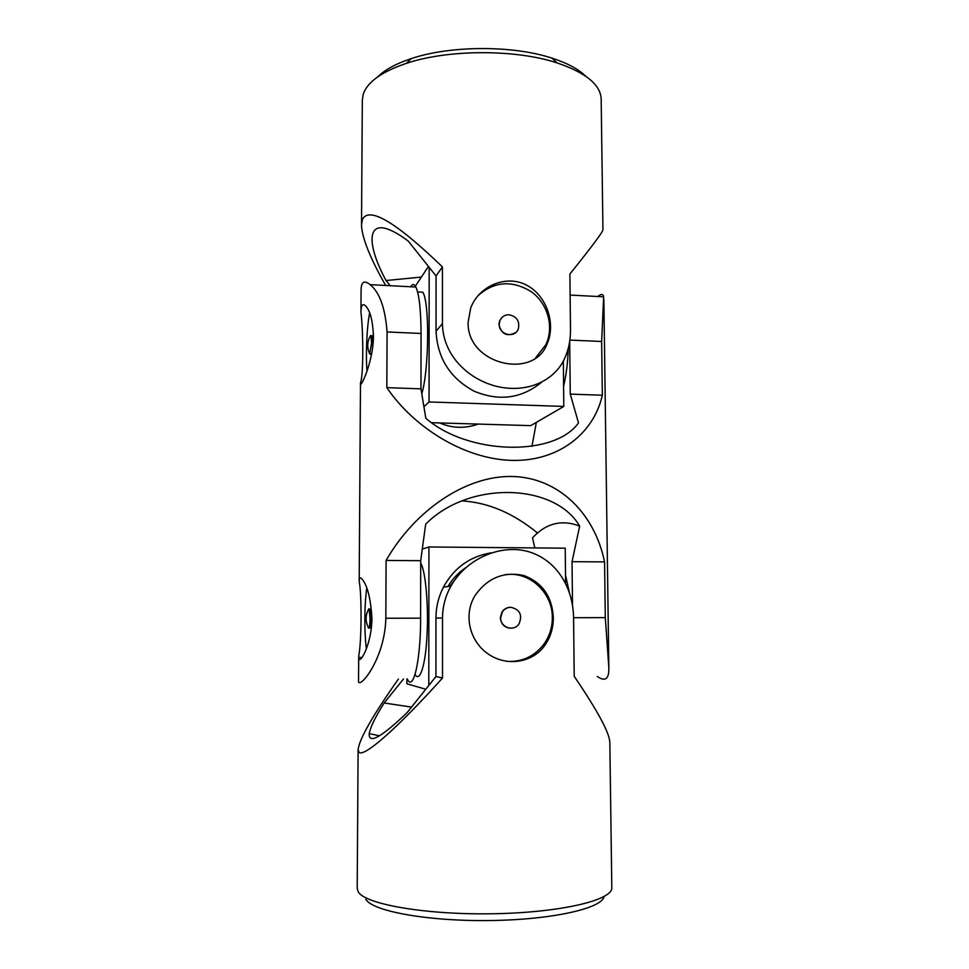 <?xml version="1.0" encoding="UTF-8"?>
<svg xmlns="http://www.w3.org/2000/svg" width="969" height="969" viewBox="0 0 969 969"><rect width="100%" height="100%" fill="white"/><g stroke="black" fill="none" stroke-linecap="round" stroke-linejoin="round"><path stroke-width="1.45" d="M365.846 899.305C372.217 911.102 427.208 921.374 489.611 920.55C552.051 919.835 602.185 908.353 604.05 896.567M398.392 679.063C372.799 715.413 359.366 738.935 358.106 749.618L357.198 888.525L358.167 891.71C364.574 904.138 425.27 914.99 493.221 913.755C561.196 912.628 613.147 899.971 611.802 887.628L609.84 742.424C609.549 732.952 597.667 710.907 574.205 676.301L573.575 617.592C573.03 586.948 556.17 559.707 528.335 551.615C500.016 543.633 465.798 559.246 450.948 586.112C445.449 595.874 442.639 606.497 442.506 617.968L435.953 618.077L435.929 676.532L407.089 712.651C381.217 737.421 368.583 744.422 369.189 733.642C370.449 727.016 375.451 716.794 384.16 702.985L403.479 679.003M358.106 749.618L359.063 752.319C364.005 757.358 396.745 728.882 442.518 678.009L442.506 617.968M553.323 617.616C553.335 628.009 550.501 637.263 544.808 645.39C532.889 662.663 506.944 666.987 488.303 654.051C469.638 641.575 463.146 614.867 474.967 595.656C487.346 577.996 503.614 571.274 523.757 575.501C542.301 582.514 552.148 596.553 553.323 617.616M491.416 552.802C470.159 556.242 454.158 567.689 443.427 587.153C438.497 596.819 436.014 607.127 435.953 618.077M442.518 678.009L435.929 676.532M384.16 702.985L411.522 707.091M506.521 661.33C521.346 662.239 533.531 656.885 543.076 645.281C549.241 637.154 552.33 627.936 552.342 617.628C552.584 594.518 532.684 573.951 510.239 574.302L505.152 574.605M510.13 607.297C506.714 607.502 504.013 609.053 502.027 611.96L500.343 617.786C500.985 624.109 504.364 627.585 510.469 628.227M500.658 617.774L502.342 611.948C504.389 608.944 507.199 607.393 510.748 607.284C519.905 609.404 522.666 614.94 519.021 623.866C513.921 632.067 500.258 627.561 500.658 617.774M406.883 678.954L406.871 683.799L425.791 689.238M428.795 685.471L428.928 546.976L422.278 549.096M415.071 674.436C419.771 682.927 425.439 665.739 427.014 635.676C428.661 605.734 425.645 571.867 420.861 563.207L420.691 562.904M565.581 583.265L565.23 548.188L428.928 546.976M447.896 586.536C452.547 578.82 458.555 572.497 465.895 567.568M569.288 592.144L565.496 575.017M459.233 574.314L449.895 586.257M366.997 371.079C365.604 354.569 366.876 326.238 369.661 313.035M371.515 335.783L372.181 335.807L372.799 343.014L372.532 348.913M371.708 353.855L370.34 354.121M597.8 296.514C601.143 293.716 603.093 293.825 603.639 296.817L601.64 341.488L569.869 340.083M386.837 387.648L387.079 331.955C385.19 307.851 379.521 292.093 370.097 284.656L415.883 287.042C419.202 294.406 420.921 309.886 421.055 333.469L420.97 388.848L386.837 387.648C414.841 428.855 465.859 459.391 512.141 460.396C558.459 461.438 593.731 433.603 602.355 395.231L601.64 341.488M386.086 560.457C414.95 510.13 465.968 475.428 512.238 476.482C558.532 477.523 594.591 513.279 604.571 561.899L572.037 561.693L579.668 526.106C554.607 482.937 468.839 480.382 425.682 524.156L420.703 560.688L420.607 618.161L385.832 618.258L386.086 560.457L420.703 560.688M603.869 299.53L608.835 667.52L605.298 617.616L604.571 561.899M608.835 667.52C609.162 679.015 605.322 682.006 597.316 676.471M537.577 533.083C513.364 513.207 488.243 502.487 462.225 500.937M358.554 679.584L358.554 679.826C356.653 692.532 384.911 661.076 385.832 618.258M370.097 284.656C364.332 280.041 361.328 281.688 361.098 289.622L360.94 312.224C363.242 330.102 363.641 375.366 360.504 382.767L360.48 383.397C359.342 390.119 373.053 364.078 373.477 336.449C372.811 321.163 370.303 311.097 365.931 306.252C362.709 302.946 361.049 304.932 360.94 312.224M371.939 618.367C370.752 599.121 367.626 586.245 362.551 579.741C360.335 576.797 359.208 577.367 359.196 581.473C361.885 594.009 361.582 643.15 358.712 655.831L358.784 657.503C358.833 666.188 371.696 645.524 371.939 618.367M572.497 605.056L572.037 561.693M579.668 526.106C561.814 519.263 546.104 523.163 532.514 537.819L534.827 547.921M536.341 422.387L531.957 446.346M420.97 388.848L425.803 418.269C468.172 455.139 554.365 456.98 578.505 422.908L570.256 394.104L569.699 341.318M415.883 287.042C414.223 283.881 412.479 283.796 410.626 286.763M602.355 395.231L570.256 394.104M407.246 678.954C413.194 692.544 420.74 660.688 420.607 618.161M369.673 354.097L371.563 342.965L370.945 335.758L369.988 336.606M366.403 648.745C364.174 633.326 364.368 603.505 366.779 588.292M369.673 609.162L370.449 609.162L371.284 618.44C371.091 625.804 370.521 628.917 369.564 627.791L369.068 627.791M368.317 627.791L368.68 628.239C369.455 627.682 369.904 624.411 370.013 618.44L369.189 609.162L368.147 610.082M423.913 406.75L429.049 401.965L429.17 267.323M428.443 266.414L414.817 286.981M421.781 393.814C429.073 370.158 429.727 302.582 422.835 292.214L417.603 291.948M431.799 422.702L530.746 425.633L563.801 406.423L563.34 361.001M429.049 401.965L563.801 406.423M563.595 386.134C566.271 375.015 567.822 362.454 568.234 348.465M477.753 295.945C493.996 281.289 511.838 279.871 531.291 291.705C547.873 303.563 554.329 327.025 545.838 344.722L535.591 357.924M515.738 332.524C507.114 337.055 501.506 334.402 498.926 324.579L499.629 320.884L501.881 317.566M585.724 76.212C578.529 69.126 567.289 63.106 552.003 58.14C512.976 45.18 450.137 45.398 411.195 58.637C395.958 63.7 384.754 69.804 377.619 76.939M552.003 58.14L556.921 62.852C585.894 72.711 600.647 84.8 601.168 99.104L602.936 229.786C602.863 231.93 591.853 246.683 569.893 274.009L570.499 329.533C570.547 340.119 568.658 349.615 564.806 358.046C554.522 381.386 526.143 393.789 495.825 386.171C466.234 378.382 442.676 353.564 442.445 323.61L442.433 266.911C396.115 222.276 369.455 206.373 362.479 219.224L361.51 224.808C361.909 237.647 369.964 257.863 385.674 285.467M478.323 424.083C465.096 428.722 452.22 428.346 439.708 422.932M556.921 62.852C515.302 49.092 447.835 49.322 406.326 63.373C381.701 71.767 367.348 82.014 363.29 94.09L362.321 99.94L361.51 224.808M468.112 322.289C466.804 364.683 534.125 380.236 547.146 343.704C555.976 324.179 546.988 295.763 526.748 285.237C506.363 274.203 478.686 286 470.655 308.178L468.112 322.289M390.18 285.698L386.05 280.525C367.287 246.078 366.246 219.697 389.926 229.992C395.255 232.197 401.384 235.927 408.324 241.16L436.062 275.971L436.05 331.253C437.431 358.167 450.064 378.116 473.962 391.113C498.865 401.529 521.322 398.647 541.308 382.464M436.062 275.971L442.433 266.911M386.05 280.525L421.382 277.073M499.229 324.276C498.781 334.717 514.672 338.738 518.233 329.121C520.038 321.333 516.986 316.548 509.076 314.768C504.776 314.768 501.724 316.706 499.931 320.582L499.229 324.276M605.298 617.616L573.575 617.713M421.055 333.469L387.079 331.955M436.05 331.253L442.445 323.61M443.427 587.153L450.948 586.112M369.189 733.642L379.545 735.786M544.808 645.39L543.076 645.281M360.48 383.397L359.196 581.473M358.712 655.831L358.554 679.826M370.703 335.407C367.215 341.173 366.803 347.144 369.468 353.322M370.945 335.758L372.181 335.807M360.504 382.767L361.958 382.816M368.898 608.738C365.495 614.685 365.216 620.729 368.05 626.882M358.784 657.503L362.031 657.466M369.189 609.162L370.449 609.162M570.123 295.073L603.639 296.817M411.195 58.637L406.326 63.373M547.146 343.704L545.838 344.722"/></g></svg>
